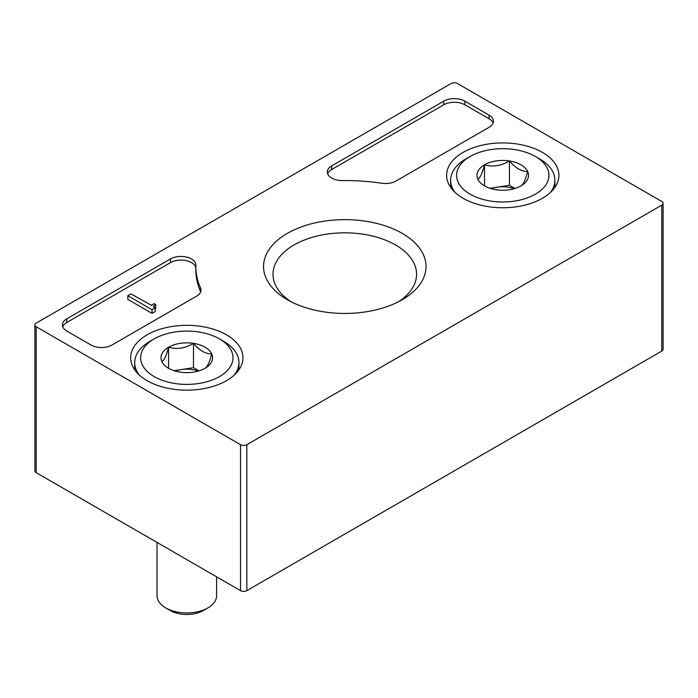 <?xml version="1.0" encoding="UTF-8"?>
<svg xmlns="http://www.w3.org/2000/svg" width="698" height="698" viewBox="0 0 698 698"><rect width="100%" height="100%" fill="white"/><g stroke="black" fill="none" stroke-linecap="round" stroke-linejoin="round"><path stroke-width="1.05" d="M240.522 444.705L36.209 326.743A4.467 2.583 180 0 1 34.9 324.919A4.467 2.583 180 0 1 36.209 323.095L451.161 83.524A4.467 2.583 180 0 1 457.478 83.524L661.791 201.486A4.467 2.583 180 0 1 663.1 203.31A4.467 2.583 180 0 1 661.791 205.133L246.839 444.705A4.467 2.583 180 0 1 240.522 444.705L240.522 590.63L36.209 472.677A4.467 2.583 180 0 1 34.9 470.845L34.9 324.919M542.468 152.417A56.145 32.413 180 0 1 558.906 175.739A56.145 32.413 180 0 1 502.761 207.751A56.145 32.413 180 0 1 446.615 175.739A56.145 32.413 180 0 1 480.957 145.463A56.145 32.413 180 0 1 542.468 152.417M226.518 334.831A56.145 32.413 180 0 1 242.956 358.153A56.145 32.413 180 0 1 186.811 390.165A56.145 32.413 180 0 1 130.666 358.153A56.145 32.413 180 0 1 165.007 327.877A56.145 32.413 180 0 1 226.518 334.831M402.231 233.376A81.238 46.906 180 0 1 402.231 299.712A81.238 46.906 180 0 1 287.34 299.712A81.238 46.906 180 0 1 287.34 233.376A81.238 46.906 180 0 1 402.231 233.376M112.038 344.978A14.894 8.603 180 0 1 90.976 344.978L66.755 331A14.894 8.603 180 0 1 62.392 324.919A14.894 8.603 180 0 1 66.755 318.838L170.443 258.967A14.894 8.603 180 0 1 186.671 257.108A14.894 8.603 180 0 1 195.868 265.048A14.894 8.603 180 0 1 195.868 265.188A148.944 85.994 180 0 0 195.85 266.549A148.944 85.994 180 0 0 200.527 287.925A14.894 8.603 180 0 1 200.989 290.063A14.894 8.603 180 0 1 196.627 296.144L112.038 344.978M396.054 181.009A14.894 8.603 180 0 1 381.815 183.251A148.944 85.994 180 0 0 342.439 180.564A14.894 8.603 180 0 1 327.31 171.97A14.894 8.603 180 0 1 331.672 165.888L443.788 101.158A14.894 8.603 180 0 1 464.851 101.158L489.071 115.144A14.894 8.603 180 0 1 493.434 121.225A14.894 8.603 180 0 1 489.071 127.306L396.054 181.009M663.1 203.31L663.1 349.244A4.467 2.583 180 0 1 661.791 351.068L246.839 590.63A4.467 2.583 180 0 1 240.522 590.63M290.892 301.641A71.781 41.444 180 0 1 273.023 275.178A71.781 41.444 180 0 1 316.587 236.151A71.781 41.444 180 0 1 395.548 244.963A71.781 41.444 180 0 1 416.558 275.178A71.781 41.444 180 0 1 398.68 301.641M62.724 326.743A14.894 8.603 180 0 1 66.755 322.485L170.443 262.623A14.894 8.603 180 0 1 186.314 260.668A14.894 8.603 180 0 1 195.85 268.25M200.649 291.886A14.894 8.603 180 0 0 200.527 291.572A148.944 85.994 180 0 1 195.85 270.196L195.85 266.549M155.218 307.888L155.218 311.544L152.059 313.367L152.059 309.711L155.218 307.888L154.162 307.286A2.234 1.291 180 0 1 153.508 306.37A2.234 1.291 180 0 1 154.162 305.462L155.741 304.546L154.162 303.639L152.059 304.851A1.492 0.864 180 0 0 151.623 305.41L130.997 293.91L127.839 295.734L152.059 309.711M155.741 304.546L155.741 308.193L155.218 308.499M152.059 313.367L127.839 299.381L127.839 295.734M327.65 173.793A14.894 8.603 180 0 1 331.672 169.535L443.788 104.805A14.894 8.603 180 0 1 464.851 104.805L489.071 118.791A14.894 8.603 180 0 1 493.093 123.049M161.892 361.608A25.8 14.894 180 0 1 168.567 347.22A25.8 14.894 180 0 1 193.486 343.364A25.8 14.894 180 0 1 211.73 353.895C209.522 362.341 207.297 367.131 205.055 368.282A25.8 14.894 180 0 1 180.136 372.139A25.8 14.894 180 0 1 168.567 368.282A25.8 14.894 180 0 1 161.892 361.608C164.109 360.517 166.333 355.718 168.567 347.22C176.821 349.619 185.127 348.337 193.486 343.364C199.549 350.536 205.631 354.043 211.73 353.895A25.8 14.894 180 0 1 205.055 368.282M223.674 341.331L219.46 338.905A46.173 26.655 180 0 1 219.46 376.597A46.173 26.655 180 0 1 154.162 376.597A46.173 26.655 180 0 1 154.162 338.905A46.173 26.655 180 0 1 219.46 338.905L223.674 341.331A52.132 30.093 180 0 1 238.943 362.611A52.132 30.093 180 0 1 234.249 375.088M139.373 375.088A52.132 30.093 180 0 1 134.679 362.611A52.132 30.093 180 0 1 149.948 341.331L154.162 338.905M216.598 576.818L216.598 595.752A29.787 17.197 180 0 1 207.873 607.906A29.787 17.197 180 0 1 165.749 607.906A29.787 17.197 180 0 1 157.024 595.752L157.024 542.425M207.873 607.906L203.354 610.523A23.392 13.506 180 0 1 170.268 610.523L165.749 607.906M175.207 371.048A22.345 12.896 180 0 1 181.026 369.617L174.046 370.69M199.009 370.874L193.486 367.689L181.026 369.617A22.345 12.896 180 0 1 198.415 371.048M193.486 367.689L193.486 343.364M168.567 368.055L168.567 347.22M477.842 179.194A25.8 14.894 180 0 1 484.525 164.807A25.8 14.894 180 0 1 509.435 160.95A25.8 14.894 180 0 1 527.679 171.481C525.472 179.927 523.247 184.717 521.005 185.869A25.8 14.894 180 0 1 496.086 189.725A25.8 14.894 180 0 1 484.517 185.869A25.8 14.894 180 0 1 477.842 179.194C480.058 178.103 482.283 173.313 484.525 164.807C492.771 167.206 501.077 165.923 509.435 160.95C515.508 168.122 521.589 171.629 527.679 171.481A25.8 14.894 180 0 1 521.005 185.869M539.624 158.926L535.41 156.492A46.173 26.655 180 0 1 535.41 194.184A46.173 26.655 180 0 1 470.112 194.184A46.173 26.655 180 0 1 470.112 156.492A46.173 26.655 180 0 1 535.41 156.492L539.624 158.917A52.132 30.093 180 0 1 539.624 158.926A52.132 30.093 180 0 1 554.893 180.206A52.132 30.093 180 0 1 550.199 192.683M455.323 192.683A52.132 30.093 180 0 1 450.638 180.206A52.132 30.093 180 0 1 465.898 158.926L470.112 156.492M491.156 188.643A22.345 12.896 180 0 1 496.985 187.204L489.996 188.286M514.958 188.46L509.435 185.275L496.985 187.204A22.345 12.896 180 0 1 514.374 188.643M509.435 185.275L509.435 160.95M484.525 185.642L484.525 164.807M36.209 472.677L36.209 326.743M661.791 351.068L661.791 205.133M246.839 590.63L246.839 444.705M66.755 322.485L66.755 318.838M170.443 262.623L170.443 258.967M200.527 291.572L200.527 287.925M154.162 307.286L154.162 305.462M489.071 118.791L489.071 115.144M464.851 104.805L464.851 101.158M443.788 104.805L443.788 101.158M331.672 169.535L331.672 165.888M134.679 362.611L134.679 369.792M238.943 362.611L238.943 369.792M450.638 180.206L450.638 187.378M554.893 180.206L554.893 187.378"/></g></svg>
